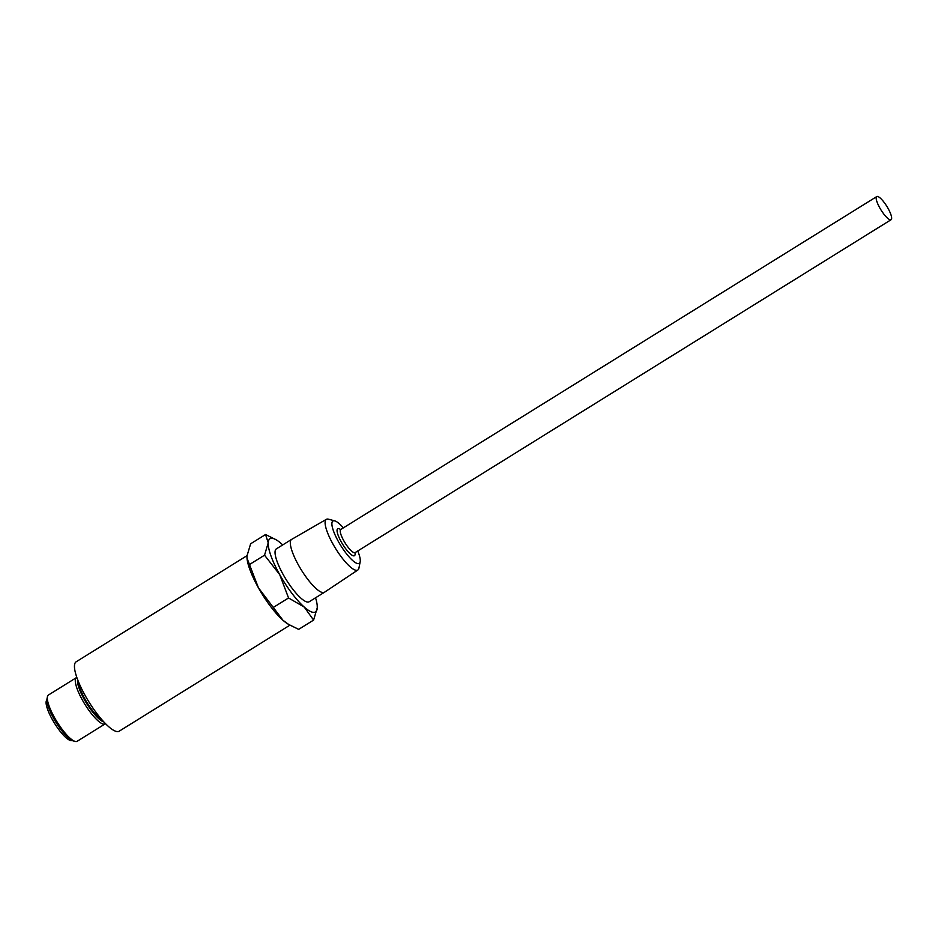 <?xml version="1.0" encoding="UTF-8"?>
<svg xmlns="http://www.w3.org/2000/svg" width="938" height="938" viewBox="0 0 938 938"><rect width="100%" height="100%" fill="white"/><g stroke="black" fill="none" stroke-linecap="round" stroke-linejoin="round"><path stroke-width="1.41" d="M343.378 527.86A24.939 6.285 58.2 0 0 334.76 520.883A24.939 6.285 58.2 0 0 334.045 520.754A24.939 6.285 58.2 0 0 338.536 541.789A24.939 6.285 58.2 0 0 358.117 563.644A24.939 6.285 58.2 0 0 360.18 561.803A24.939 6.285 58.2 0 0 357.741 550.981M360.18 561.803L358.926 568.123A29.828 7.516 -121.8 0 1 357.859 569.999A29.828 7.516 -121.8 0 1 356.452 570.339A29.828 7.516 -121.8 0 1 334.268 546.338A29.828 7.516 -121.8 0 1 326.389 519.324A29.828 7.516 -121.8 0 1 327.679 519.054A29.828 7.516 -121.8 0 1 328.535 519.206L334.76 520.883M76.412 677.646L48.436 695.023A27.225 6.859 58.2 0 0 47.416 696.77A27.225 6.859 58.2 0 0 56.972 721.768A27.225 6.859 58.2 0 0 75.157 741.419A27.225 6.859 58.2 0 0 75.931 741.559A27.225 6.859 58.2 0 0 77.162 741.278L105.138 723.902A27.225 6.859 -121.8 0 1 103.907 724.183A27.225 6.859 -121.8 0 1 83.717 702.363A27.225 6.859 -121.8 0 1 76.412 677.646A27.225 6.859 -121.8 0 1 76.81 677.471M72.027 740.445A23.825 6.003 -121.8 0 1 71.124 740.598A23.825 6.003 -121.8 0 1 53.665 721.861A23.825 6.003 -121.8 0 1 46.9 700.006M890.49 219.844A13.613 3.435 58.2 0 0 891.1 219.715A13.613 3.435 58.2 0 0 887.454 207.357A13.613 3.435 58.2 0 0 877.347 196.441A13.613 3.435 58.2 0 0 876.737 196.581A13.613 3.435 58.2 0 0 880.383 208.94A13.613 3.435 58.2 0 0 890.49 219.844M326.389 519.324L291.648 539.385A31.118 7.844 58.2 0 0 291.601 539.409A31.118 7.844 58.2 0 0 299.949 567.666A31.118 7.844 58.2 0 0 323.024 592.593A31.118 7.844 58.2 0 0 324.431 592.277A31.118 7.844 58.2 0 0 324.489 592.241L357.859 569.999M291.601 539.409L276.323 548.894A31.118 7.844 58.2 0 0 284.671 577.151A31.118 7.844 58.2 0 0 307.758 602.079A31.118 7.844 58.2 0 0 309.165 601.762L324.431 592.277M289.889 625.177L119.22 731.183A40.838 10.295 -121.8 0 1 117.379 731.593A40.838 10.295 -121.8 0 1 87.093 698.88A40.838 10.295 -121.8 0 1 76.13 661.806L246.987 555.683M282.713 544.931A43.101 10.869 58.2 0 0 281.259 543.594A43.101 10.869 58.2 0 0 276.616 540.065A43.101 10.869 58.2 0 0 271.95 538.271A43.101 10.869 58.2 0 0 268.221 542.879L265.571 534.508L250.634 543.782L246.952 556.093L246.999 558.145L258.442 587.821A43.101 10.869 -121.8 0 1 247.022 558.45A43.101 10.869 -121.8 0 1 247.011 558.227M288.611 624.415L287.614 623.805A43.101 10.869 -121.8 0 1 282.971 620.276L288.611 624.415L298.659 629.363L313.597 620.088L304.229 607.062A43.101 10.869 58.2 0 0 317.267 607.777A43.101 10.869 58.2 0 0 317.208 605.42A43.101 10.869 58.2 0 0 315.555 597.799M265.571 534.508L276.616 540.065M282.971 620.276A43.101 10.869 -121.8 0 1 258.442 587.821L282.971 620.276M288.552 597.975L279.712 574.619L264.539 555.19L268.221 542.879A43.101 10.869 58.2 0 0 279.712 574.619A43.101 10.869 58.2 0 0 304.229 607.062L288.552 597.975L273.615 607.249M264.539 555.19L249.602 564.465M317.208 605.42L317.267 607.777L313.597 620.088M102.734 720.677A24.388 6.144 -121.8 0 1 86.859 703.207A24.388 6.144 -121.8 0 1 78.229 681.234M75.157 741.419L73.129 740.879A25.631 6.46 -121.8 0 1 56.01 722.377A25.631 6.46 -121.8 0 1 47.006 698.822L47.416 696.77M77.631 679.687A25.631 6.46 58.2 0 0 86.601 703.371A25.631 6.46 58.2 0 0 103.848 721.908M355.021 552.681A15.876 3.998 -121.8 0 1 353.743 555.859A15.876 3.998 -121.8 0 1 341.28 541.941A15.876 3.998 -121.8 0 1 338.419 528.551A15.876 3.998 -121.8 0 1 340.646 529.548M340.131 529.653L340.764 529.478A13.613 3.435 58.2 0 0 344.422 541.836A13.613 3.435 58.2 0 0 354.517 552.752A13.613 3.435 58.2 0 0 355.127 552.611L354.716 552.74M102.031 719.88A24.271 6.12 -121.8 0 1 87.257 702.961A24.271 6.12 -121.8 0 1 78.64 682.219M891.1 219.715L355.127 552.611M876.737 196.581L340.764 529.478"/></g></svg>
